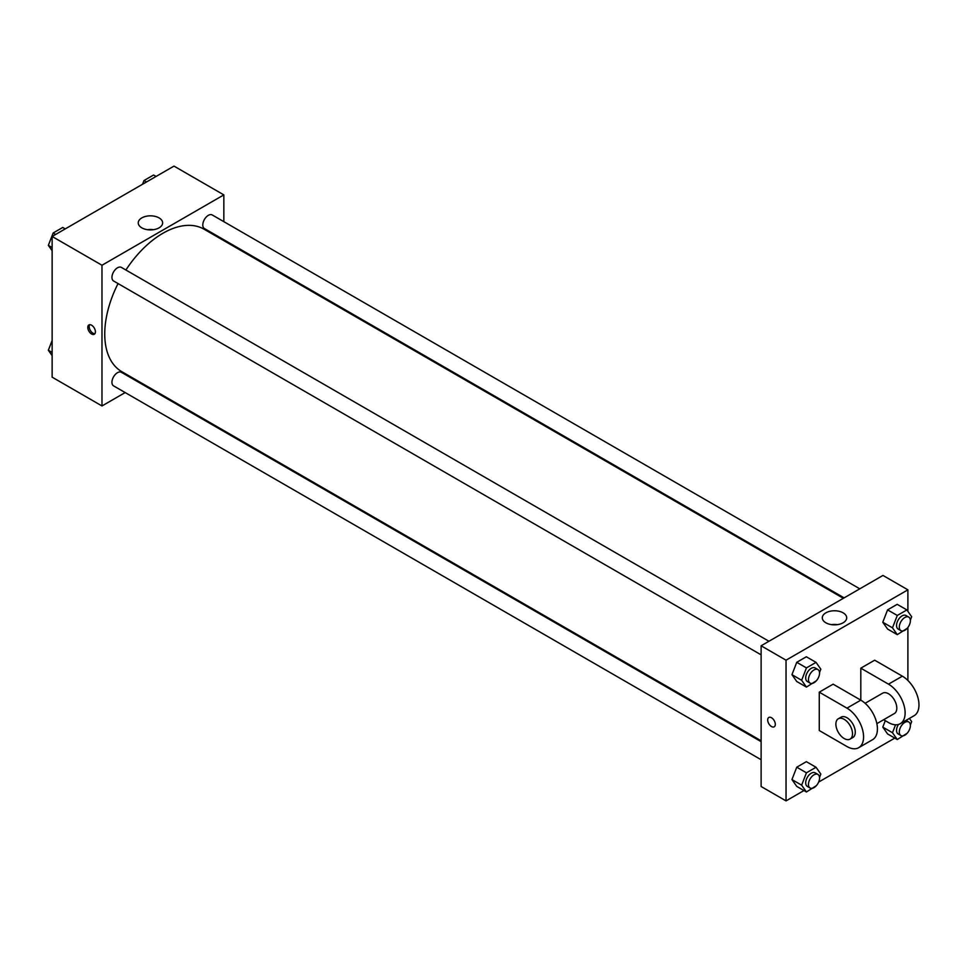 <?xml version="1.0" encoding="UTF-8"?>
<svg xmlns="http://www.w3.org/2000/svg" width="967" height="967" viewBox="0 0 967 967"><rect width="100%" height="100%" fill="white"/><g stroke="black" fill="none" stroke-linecap="round" stroke-linejoin="round"><path stroke-width="1.45" d="M125.166 392.566L101.982 405.959L52.133 377.166L52.133 236.468L173.987 166.106L223.836 194.887L223.836 221.661M141.581 383.089L140.831 383.524M118.047 283.573A82.243 47.492 120 0 0 104.75 334.002A82.243 47.492 120 0 0 121.782 371.654L761.114 740.77M843.357 598.307L204.025 229.191A82.243 47.492 120 0 0 125.891 269.998M223.836 239.756L223.836 240.626M101.982 405.959L101.982 265.248L223.836 194.887M859.784 588.818L212.244 214.964A7.833 4.521 120 0 0 206.201 217.067A7.833 4.521 120 0 0 202.792 224.948A7.833 4.521 120 0 0 204.412 228.538L844.118 597.872M761.114 741.641L121.407 372.307A7.833 4.521 120 0 0 115.363 374.41A7.833 4.521 120 0 0 111.942 382.291A7.833 4.521 120 0 0 113.574 385.869L761.114 759.724M761.114 654.84L113.574 280.986A7.833 4.521 -60 0 1 113.574 271.932A7.833 4.521 -60 0 1 121.407 267.412L768.946 641.266M101.982 265.248L52.133 236.468M141.823 227.849A12.196 7.035 180 0 1 138.245 222.869A12.196 7.035 180 0 1 150.441 215.834A12.196 7.035 180 0 1 162.637 222.869A12.196 7.035 180 0 1 155.107 229.372A12.196 7.035 180 0 1 141.823 227.849M95.407 331.802A5.391 3.106 60 0 1 94.282 334.268A5.391 3.106 60 0 1 88.904 331.161A5.391 3.106 60 0 1 88.904 324.936A5.391 3.106 60 0 1 93.05 326.387A5.391 3.106 60 0 1 95.407 331.802M94.887 333.7A5.391 3.106 60 0 1 90.294 330.351A5.391 3.106 60 0 1 89.689 324.694M147.492 229.699A12.196 7.035 180 0 1 153.402 229.699M803.952 790.547L786.038 800.894L761.114 786.497L761.114 645.787L882.968 575.438L907.892 589.834L907.892 611.374M52.133 250.731L48.35 245.364L53.149 232.999L62.746 227.463L65.236 228.901M52.133 247.54L48.35 245.364M55.639 234.437L53.149 232.999M142.548 184.262L143.986 180.551L153.584 175.015L156.074 176.453M146.476 181.989L143.986 180.551M52.133 355.626L48.35 350.247L52.133 340.517M52.133 352.435L48.35 350.247M816.329 680.792L806.442 687.09L801.643 680.272L806.442 667.907L816.039 662.371L820.826 669.188L819.52 672.561M817.925 669.551L815.157 667.943A7.833 4.521 120 0 0 809.113 670.046A7.833 4.521 120 0 0 805.692 677.927A7.833 4.521 120 0 0 807.324 681.517L810.092 683.113A7.833 4.521 120 0 0 817.925 678.592A7.833 4.521 120 0 0 817.925 669.551A7.833 4.521 120 0 0 811.881 671.642A7.833 4.521 120 0 0 808.472 679.523A7.833 4.521 120 0 0 810.092 683.113M806.442 687.09L796.748 681.493L791.949 674.676L796.748 662.31L806.345 656.774L816.039 662.371M801.643 680.272L791.949 674.676L796.748 662.31L806.345 656.774M806.442 667.907L796.748 662.31M907.167 628.357L897.279 634.654L892.481 627.825L897.279 615.459L906.877 609.923L911.663 616.753L910.358 620.125M908.762 617.103L905.994 615.508A7.833 4.521 120 0 0 899.951 617.599A7.833 4.521 120 0 0 896.542 625.48A7.833 4.521 120 0 0 898.162 629.07L900.93 630.665A7.833 4.521 120 0 0 908.762 626.145A7.833 4.521 120 0 0 908.762 617.103A7.833 4.521 120 0 0 902.731 619.206A7.833 4.521 120 0 0 899.31 627.087A7.833 4.521 120 0 0 900.93 630.665M897.279 634.654L887.585 629.058L882.786 622.228L887.585 609.863L897.183 604.327L906.877 609.923M892.481 627.825L882.786 622.228L887.585 609.863L897.183 604.327M897.279 615.459L887.585 609.863M816.329 785.688L806.442 791.985L801.643 785.168L806.442 772.802L816.039 767.266L820.826 774.083L819.52 777.456M817.925 774.434L815.157 772.838A7.833 4.521 120 0 0 809.113 774.942A7.833 4.521 120 0 0 805.692 782.823A7.833 4.521 120 0 0 807.324 786.413L810.092 788.008A7.833 4.521 120 0 0 817.925 783.488A7.833 4.521 120 0 0 817.925 774.434A7.833 4.521 120 0 0 811.881 776.537A7.833 4.521 120 0 0 808.472 784.418A7.833 4.521 120 0 0 810.092 788.008M806.442 791.985L796.748 786.389L791.949 779.571L796.748 767.206L806.345 761.67L816.039 767.266M801.643 785.168L791.949 779.571L796.748 767.206L806.345 761.67M806.442 772.802L796.748 767.206M909.403 718.421L911.663 721.636L910.358 725.008M907.167 733.24L897.279 739.537L892.481 732.72L895.551 724.803M898.428 724.476A7.833 4.521 120 0 0 896.542 730.375A7.833 4.521 120 0 0 898.162 733.965L900.93 735.561A7.833 4.521 120 0 0 908.762 731.04A7.833 4.521 120 0 0 908.762 721.998A7.833 4.521 120 0 0 902.731 724.09A7.833 4.521 120 0 0 899.31 731.971A7.833 4.521 120 0 0 900.93 735.561M905.994 720.391L908.762 721.998M897.279 739.537L887.585 733.941L882.786 727.124L885.288 720.681L882.786 727.124L892.481 732.72M771.497 726.531A5.391 3.106 -120 0 0 774.192 726.797A5.391 3.106 60 0 1 771.497 726.543A5.391 3.106 60 0 1 767.979 721.793A5.391 3.106 60 0 1 768.801 717.478A5.391 3.106 -120 0 0 767.979 721.793A5.391 3.106 -120 0 0 771.497 726.531M768.801 717.478A5.391 3.106 60 0 1 774.192 720.584A5.391 3.106 60 0 1 774.192 726.809M786.038 800.894L786.038 660.183L761.114 645.787L882.968 575.438M761.114 786.497L761.114 645.787M843.127 612.836A12.196 7.035 180 0 1 846.693 617.804A12.196 7.035 180 0 1 834.497 624.851A12.196 7.035 180 0 1 822.301 617.804A12.196 7.035 180 0 1 829.831 611.301A12.196 7.035 180 0 1 843.127 612.836M786.038 660.183L907.892 589.834M837.458 624.646A12.196 7.035 0 0 0 831.547 624.646M907.892 627.474L907.892 680.466M894.789 738.099L818.638 782.073M887.585 733.941L882.786 727.124M887.585 629.058L882.786 622.228M796.748 681.493L791.949 674.676M796.748 786.389L791.949 779.571M819.267 692.167L846.959 708.146A23.498 13.562 60 0 1 862.31 728.852A23.498 13.562 60 0 1 858.708 747.684A23.498 13.562 60 0 1 846.959 746.524L819.267 730.532L819.267 692.167L833.119 684.165L860.811 700.156L860.811 668.173L874.664 660.183L902.356 676.175A23.498 13.562 60 0 1 917.707 696.881A23.498 13.562 60 0 1 914.105 715.713L900.253 723.703A23.498 13.562 60 0 1 888.504 722.542L883.633 719.726M858.708 747.684L872.56 739.695A23.498 13.562 -120 0 0 876.162 720.862A23.498 13.562 -120 0 0 860.811 700.156L846.959 708.146M865.114 703.287L882.629 693.182A11.749 6.781 60 0 1 891.683 696.325A11.749 6.781 60 0 1 896.808 708.146A11.749 6.781 60 0 1 894.378 713.525L876.864 723.642M902.356 676.175L888.504 684.165L860.811 668.173M888.504 684.165A23.498 13.562 60 0 1 903.855 704.87A23.498 13.562 60 0 1 900.253 723.703M838.316 718.759L841.085 717.163A11.749 6.781 60 0 1 850.138 720.306A11.749 6.781 60 0 1 855.275 732.14A11.749 6.781 60 0 1 852.834 737.519L850.066 739.114A11.749 6.781 60 0 1 838.316 732.333A11.749 6.781 60 0 1 838.316 718.759A11.749 6.781 60 0 1 847.37 721.914A11.749 6.781 60 0 1 852.507 733.735A11.749 6.781 60 0 1 850.066 739.114"/></g></svg>
